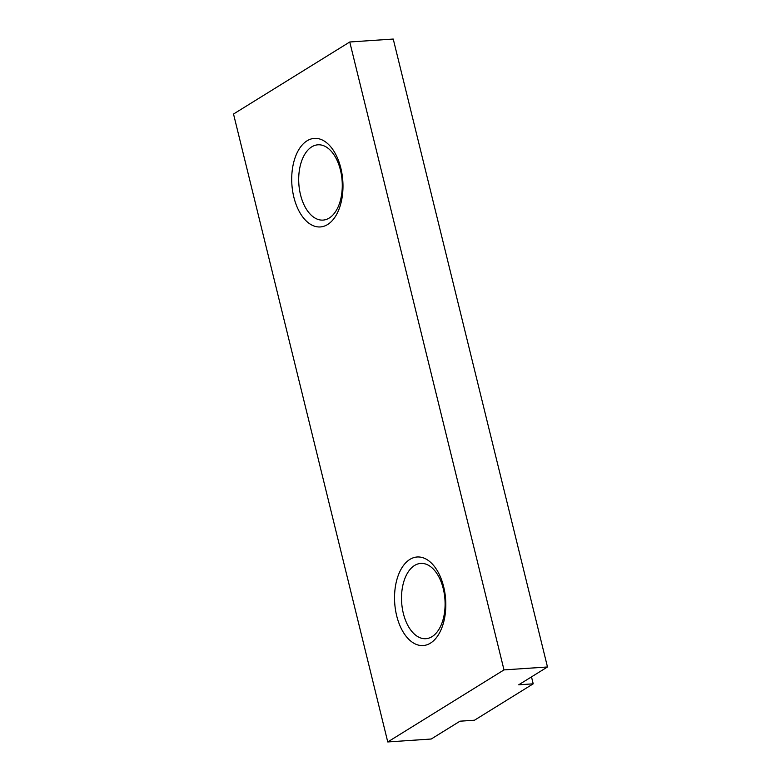 <?xml version="1.0" encoding="UTF-8"?>
<svg xmlns="http://www.w3.org/2000/svg" width="781" height="781" viewBox="0 0 781 781"><rect width="100%" height="100%" fill="white"/><g stroke="black" fill="none" stroke-linecap="round" stroke-linejoin="round"><path stroke-width="1.17" d="M547.481 666.974L393.243 39.05L349.761 41.989L233.519 114.026L387.757 741.95L503.999 669.903L547.481 666.974L518.711 684.8L533.208 683.824L474.497 720.209L459.999 721.185L431.239 739.011L387.757 741.95M533.208 683.824L531.5 676.873M293.861 197.212A44.39 25.519 86.1 0 1 307.07 140.805A44.39 25.519 86.1 0 1 340.828 168.11A44.39 25.519 86.1 0 1 327.63 224.518A44.39 25.519 86.1 0 1 293.861 197.212M396.689 615.828A44.39 25.519 86.1 0 1 409.888 559.411A44.39 25.519 86.1 0 1 443.657 586.716A44.39 25.519 86.1 0 1 430.448 643.134A44.39 25.519 86.1 0 1 396.689 615.828M503.999 669.903L349.761 41.989M403.347 613.436A37.732 21.692 86.1 0 1 420.764 563.423A37.732 21.692 86.1 0 1 443.266 588.689A37.732 21.692 86.1 0 1 425.85 638.702A37.732 21.692 86.1 0 1 403.347 613.436M300.529 194.82A37.732 21.692 86.1 0 1 317.945 144.807A37.732 21.692 86.1 0 1 340.448 170.082A37.732 21.692 86.1 0 1 323.031 220.096A37.732 21.692 86.1 0 1 300.529 194.82"/></g></svg>
